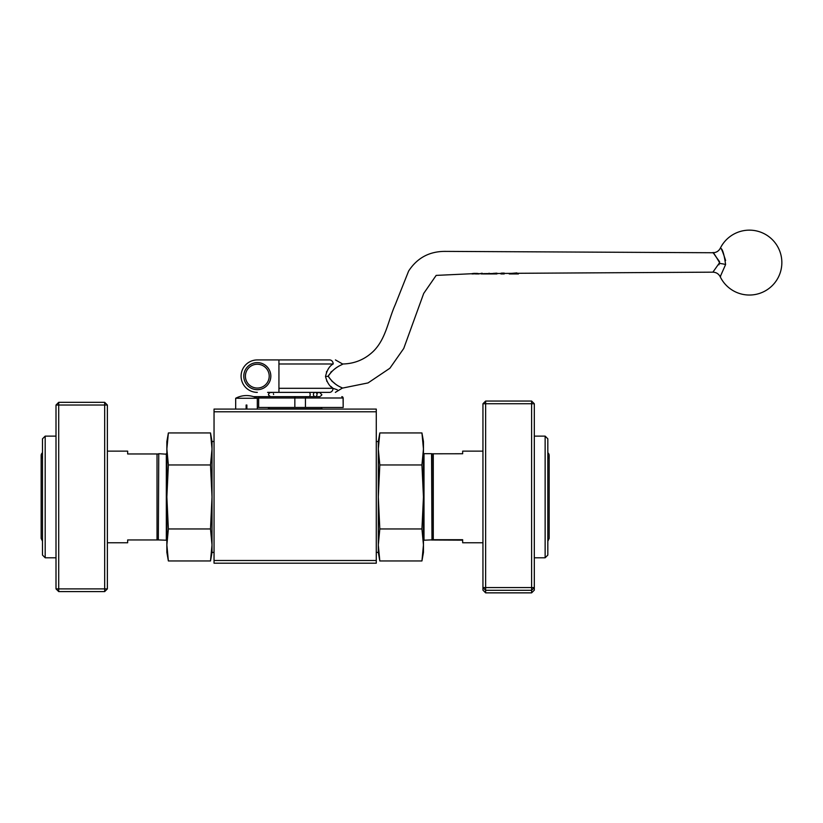<?xml version="1.0" encoding="UTF-8"?>
<svg xmlns="http://www.w3.org/2000/svg" width="823" height="823" viewBox="0 0 823 823"><rect width="100%" height="100%" fill="white"/><g stroke="black" fill="none" stroke-linecap="round" stroke-linejoin="round"><path stroke-width="1.23" d="M485.642 592.858L482.947 590.153L482.947 403.754L485.642 403.723L485.642 587.56L531.607 587.56L531.607 403.723L485.642 403.723L485.642 401.048L531.607 401.048L531.607 403.723L534.312 403.754L534.312 590.153L531.607 592.858L531.607 590.297L485.642 590.297L485.642 592.858L531.607 592.858M534.312 587.601L531.607 587.56L531.607 590.297L534.312 587.601M534.312 403.754L531.607 401.048M485.642 587.56L482.947 587.601L485.642 590.297L485.642 587.56M485.642 401.048L482.947 403.754M462.66 540.166L431.571 540.011M433.289 453.751L433.289 539.723L431.982 539.765L431.982 453.792L462.66 453.751L462.66 451.138L482.947 451.138M433.289 539.723L462.66 539.723L462.66 542.769L482.947 542.769M431.571 539.878L423.999 540.217L423.999 453.689L431.571 453.689L431.982 539.765M545.135 436.118L547.83 438.824L547.83 555.083L545.135 557.788L545.135 436.118L534.312 436.118M107.381 405.029L107.381 588.887L104.675 591.593L58.711 591.593L56.005 588.887L56.005 405.029L58.711 405.029L58.711 588.887L104.675 588.887L104.675 405.029L58.711 405.029L58.711 402.324L104.675 402.324L104.675 405.029L107.381 405.029L104.675 402.324M58.711 402.324L56.005 405.029M58.711 591.593L58.711 588.887L56.005 588.887M107.381 588.887L104.675 588.887L104.675 591.593M158.757 453.967L158.335 539.95L158.757 453.689L166.863 454.234M107.381 542.769L127.658 542.769L127.658 539.95L157.028 539.95L157.028 453.967L127.658 453.967L127.658 451.138L107.381 451.138M158.335 539.95L157.028 539.95M158.335 453.967L157.028 453.967M45.193 557.788L42.487 555.083L42.487 438.824L45.193 436.118L45.193 557.788L56.005 557.788M166.328 453.689L166.328 540.217L158.757 539.95M547.83 452.722A3.58 3.58 90 0 1 547.83 458.308M42.487 458.308A3.58 3.58 90 0 1 42.487 452.722M315.507 396.645A2.16 1.78 -90 0 0 315.507 392.376M317.256 393.24L318.213 392.581M314.942 392.376A2.16 1.78 -90 0 0 314.942 396.645L309.119 396.645A2.16 1.224 90 0 0 310.158 394.505A2.16 1.224 90 0 0 309.119 392.376M273.411 393.713L273.617 394.505M277.711 396.645L319.838 396.645C321.587 395.421 322.194 394.711 321.659 394.505L319.499 392.345L318.511 392.581M270.067 380.617A13.518 13.518 0 0 0 261.776 363.385A13.518 13.518 0 0 0 244.544 371.677A13.518 13.518 0 0 0 252.836 388.909A13.518 13.518 0 0 0 270.067 380.617M268.535 380.082A11.892 11.892 0 0 0 261.241 364.918A11.892 11.892 0 0 0 246.077 372.212A11.892 11.892 0 0 0 253.371 387.376A11.892 11.892 0 0 0 268.535 380.082M257.311 409.082L257.311 398.27L235.676 398.27L235.676 409.082M253.463 396.645L306.917 396.645L305.436 397.993L305.436 407.457L343.181 407.457L343.088 397.993L294.84 397.993L294.84 407.457L305.436 407.457M320.847 407.457L322.194 409.082M269.471 407.457L268.123 409.082M246.869 409.082L246.869 405.029L246.118 405.029L246.118 409.082M214.042 552.387L212.015 552.387L212.015 441.529L210.503 432.949L168.376 432.949L166.863 448.957L166.863 441.529L168.376 432.949M376.276 441.529L378.302 441.529L378.302 496.958L379.815 464.954L378.302 448.957L379.815 432.949L421.942 432.949L423.454 448.957L421.942 464.954L423.454 496.958L423.454 441.529L421.942 432.949M278.935 359.929L329.601 359.929C337.152 359.929 337.152 359.929 329.601 359.929A4.053 3.559 -90 0 1 333.171 363.982C340.681 361.318 340.681 361.318 333.171 363.982L278.935 363.982L278.935 359.929L257.311 359.929L271.096 359.929M333.027 388.312C340.671 390.884 340.671 390.884 333.027 388.312A4.053 3.549 -90 0 1 329.478 392.376L278.935 392.376L278.935 388.312L333.027 388.312C329.56 386.368 327.06 382.417 325.517 376.481C326.926 370.155 329.478 365.988 333.171 363.982M516.875 273.298L712.883 272.166L719.59 262.691C711.689 249.06 710.352 249.4 719.487 261.549L719.59 262.486M725.619 260.51C722.604 251.159 720.855 247.085 720.351 248.279C722.316 248.217 724.065 253.649 725.598 264.553L720.207 276.744A32.447 32.447 0 0 0 781.85 262.588A32.447 32.447 0 0 0 720.31 248.227C718.726 251.138 716.267 252.64 712.955 252.743L714.045 253.885M326.71 371.41L326.402 372.068M330.774 372.222L331.834 371.296M328.274 375.926C335.156 366.091 343.458 364.517 342.625 363.992C343.479 364.62 334.807 366.06 328.264 376.193L328.274 376.348C335.198 386.553 343.119 387.643 342.286 388.137C343.129 387.571 334.93 386.543 328.264 376.193M509.242 273.38L509.242 273.946L516.865 273.946L516.865 272.917L511.875 273.349M501.711 273.113L500.919 273.267L500.919 273.946L501.711 273.946L501.711 273.113L504.211 273.092L504.211 273.946L501.711 273.946M482.412 273.308L481.167 273.318L481.167 273.946L484.14 273.617M491.701 273.555L486.434 273.596M482.412 273.946L496.938 273.946L496.938 273.164L493.039 273.411M491.537 273.555L493.954 273.534M474.315 273.349L472.423 273.555M478.04 273.514L476.527 273.339M475.478 273.329L472.145 273.946L479.253 273.658M719.58 262.691L718.942 264.759M334.786 383.405L331.803 381.09M278.935 392.376L267.578 392.376M278.935 363.982L278.935 388.312M257.311 359.929A16.223 16.223 0 0 0 241.088 376.152A16.223 16.223 0 0 0 257.311 392.376M326.638 380.833L326.906 381.368M330.908 386.44L332.842 388.168M712.883 272.166C716.195 272.29 718.644 273.812 720.207 276.744L720.65 276.199M337.276 389.773L333.336 388.435M472.145 273.946L471.281 273.72M475.478 273.946L479.079 273.946M495.693 273.946L495.693 273.185M489.171 273.946L489.171 273.246M488.996 273.946L488.996 273.246M516.865 273.946L518.428 273.946L518.428 273.287M516.618 273.946L516.618 272.917M214.042 411.788L214.042 409.082L376.276 409.082L376.276 411.788L214.042 411.788L214.042 560.494L376.276 560.494L376.276 411.788M376.276 560.494L376.276 563.199L214.042 563.199L214.042 560.494M423.454 496.958L423.454 552.387L421.942 560.957L423.454 544.96L421.942 528.952L423.454 496.958M379.815 464.954L421.942 464.954M379.815 528.952L378.302 496.958L378.302 544.96L379.815 528.952L421.942 528.952M379.815 560.957L378.302 544.96L378.302 552.387L379.815 560.957L421.942 560.957M168.376 528.952L166.863 496.958L168.376 464.954L166.863 448.957L166.863 544.96L168.376 528.952L210.503 528.952L212.015 544.96L210.503 560.957L168.376 560.957L166.863 544.96L166.863 552.387L168.376 560.957M210.503 432.949L212.015 448.957L210.503 464.954L212.015 496.958L210.503 528.952M210.503 464.954L168.376 464.954M322.194 408.815L268.123 408.815M246.489 405.029L246.489 409.082M341.792 396.645L341.792 396.645A1.348 1.296 -90 0 1 343.088 397.993L341.823 396.645L343.181 397.993L343.181 407.457L343.181 397.993M257.311 407.457L294.84 407.457M260.017 396.645A1.348 1.348 90 0 0 258.659 397.993L256.786 397.993M719.467 263.442A8.107 1.574 -174.2 0 1 725.598 264.553M325.517 376.481L328.274 376.348M294.85 396.645L294.84 397.993L258.659 397.993L258.659 407.457M545.135 557.788L534.312 557.788M423.999 540.217L423.454 539.672M423.999 453.689L423.454 454.234M45.193 436.118L56.005 436.118M166.328 540.217L166.863 539.672M547.83 541.184L549.167 538.396L549.167 455.52M41.15 455.52L41.15 538.396L42.487 541.184M271.816 392.581L270.829 392.345C269.018 393.116 268.298 393.847 268.668 394.505C268.123 394.711 268.73 395.421 270.489 396.645M257.311 398.27A22.982 22.982 0 0 0 235.676 398.27M214.042 441.529L212.015 441.529M335.445 359.929L342.625 363.992C354.548 363.756 364.815 359.507 373.416 351.246C385.946 338.829 388.23 320.373 395.194 304.819L408.63 271.045C417.127 258.011 429.195 251.457 444.821 251.385L712.955 252.743M512.215 273.349L504.211 273.431M500.919 273.462L496.938 273.503M481.167 273.658L479.079 273.658M472.145 273.709L436.169 275.396L423.711 293.42L403.743 348.458L389.876 368.251L368.046 382.921L342.286 388.137L335.352 392.376M484.017 273.617L486.568 273.596M378.302 441.529L379.815 432.949M376.276 552.387L378.302 552.387M212.015 552.387L210.503 560.957"/></g></svg>
